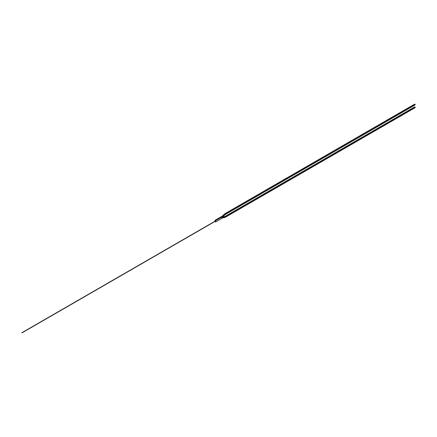 <?xml version="1.0" encoding="UTF-8"?>
<svg xmlns="http://www.w3.org/2000/svg" width="437" height="437" viewBox="0 0 437 437"><rect width="100%" height="100%" fill="white"/><g stroke="black" fill="none" stroke-linecap="round" stroke-linejoin="round"><path stroke-width="0.66" d="M222.067 216.97L215.616 220.69L215.616 221.996L222.067 218.276L222.067 216.97L221.422 216.599L214.971 220.319L214.971 221.226M215.616 220.69L214.971 220.319M214.971 221.461L215.616 221.996M222.067 217.167L225.164 214.321L415.095 104.645M221.892 216.872L225.142 213.922L415.046 104.285M222.067 217.014L225.246 214.103L415.15 104.459M221.734 216.779L224.984 213.83L414.888 104.192M221.57 216.686L224.82 213.737L414.724 104.099M222.067 217.211L225.142 214.359L415.046 104.716M222.067 217.446L225.246 214.534L415.15 104.896M222.067 217.817L225.164 217.085L415.095 107.447M222.067 218.096L225.246 217.331L415.15 107.693M222.067 217.861L225.142 217.156L415.046 107.518M222.067 217.664L225.246 216.899L415.15 107.262M222.652 217.085L225.142 216.719L415.046 107.081M21.954 332.901L215.348 221.248M21.85 332.726L215.244 221.067M223.154 216.73L224.82 216.534L414.724 106.896M223.045 216.834L224.984 216.626L414.888 106.989"/></g></svg>
